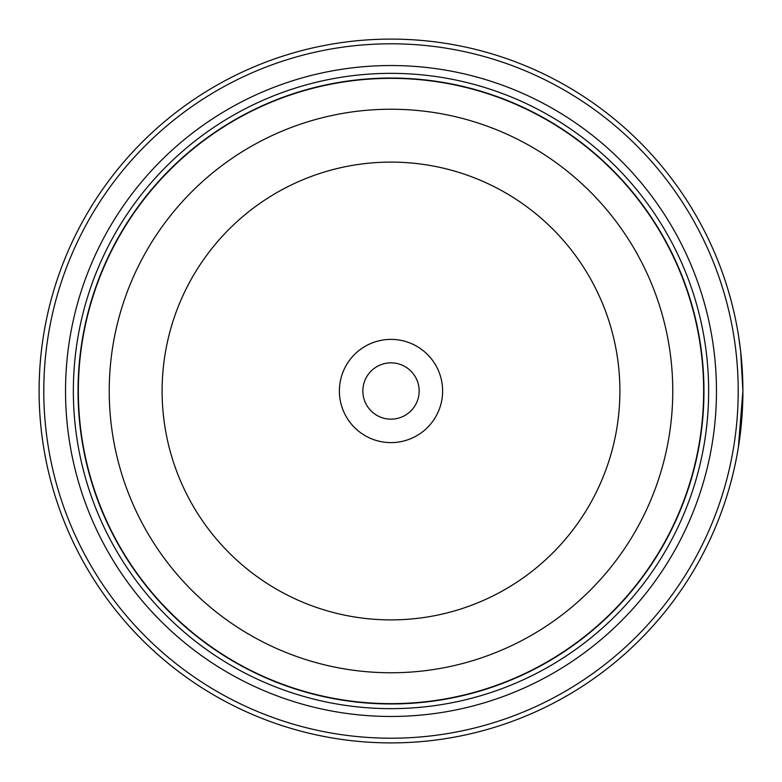 <?xml version="1.0" encoding="UTF-8"?>
<svg xmlns="http://www.w3.org/2000/svg" width="782" height="782" viewBox="0 0 782 782"><rect width="100%" height="100%" fill="white"/><g stroke="black" fill="none" stroke-linecap="round" stroke-linejoin="round"><path stroke-width="1.17" d="M703.8 391A312.8 312.8 0 0 1 391 703.8A312.8 312.8 0 0 1 78.2 391A312.8 312.8 0 0 1 391 78.2A312.8 312.8 0 0 1 703.8 391A312.8 312.8 0 0 0 391 78.2A312.8 312.8 0 0 0 78.2 391M742.783 381.87L742.323 370.932M740.534 350.268L740.29 348.185M740.505 349.984L741.111 355.585M742.734 401.704L742.9 391.078L738.374 447.245M442.612 391A51.612 51.612 0 0 0 391 339.388A51.612 51.612 0 0 0 339.388 391A51.612 51.612 0 0 0 391 442.612A51.612 51.612 0 0 0 442.612 391M419.152 391A28.152 28.152 0 0 0 391 362.848A28.152 28.152 0 0 0 362.848 391A28.152 28.152 0 0 0 391 419.152A28.152 28.152 0 0 0 419.152 391M43.792 391A347.208 347.208 0 0 0 391 738.208A347.208 347.208 0 0 0 738.208 391A347.208 347.208 0 0 0 391 43.792A347.208 347.208 0 0 0 43.792 391M742.9 391A351.9 351.9 0 0 1 391 742.9A351.9 351.9 0 0 1 39.1 391A351.9 351.9 0 0 1 391 39.1A351.9 351.9 0 0 1 742.9 391L740.662 351.353L738.472 335.331M742.489 407.93L740.691 430.335M740.632 430.892L740.095 435.32M740.046 435.721L742.734 401.782M65.532 391A325.468 325.468 0 0 1 391 65.532A325.468 325.468 0 0 1 716.468 391A325.468 325.468 0 0 1 391 716.468A325.468 325.468 0 0 1 65.532 391M73.352 391A317.648 317.648 0 0 1 391 73.352A317.648 317.648 0 0 1 708.648 391A317.648 317.648 0 0 1 391 708.648A317.648 317.648 0 0 1 73.352 391M703.956 391A312.956 312.956 0 0 1 391 703.956A312.956 312.956 0 0 1 78.044 391A312.956 312.956 0 0 1 391 78.044A312.956 312.956 0 0 1 703.956 391M78.356 391A312.644 312.644 0 0 0 391 703.644A312.644 312.644 0 0 0 703.644 391A312.644 312.644 0 0 0 391 78.356A312.644 312.644 0 0 0 78.356 391M672.764 391A281.764 281.764 0 0 1 391 672.764A281.764 281.764 0 0 1 109.236 391A281.764 281.764 0 0 1 391 109.236A281.764 281.764 0 0 1 672.764 391M162.109 391A228.891 228.891 0 0 0 391 619.891A228.891 228.891 0 0 0 619.891 391A228.891 228.891 0 0 0 391 162.109A228.891 228.891 0 0 0 162.109 391"/></g></svg>
